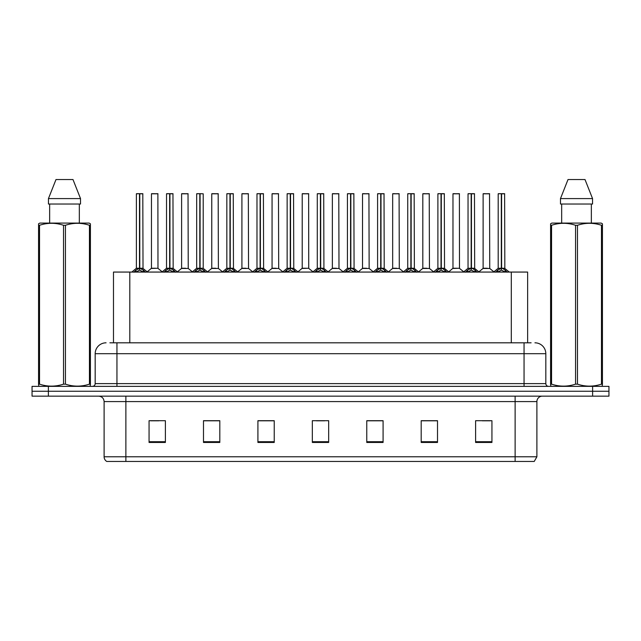 <?xml version="1.0" encoding="UTF-8"?>
<svg xmlns="http://www.w3.org/2000/svg" width="641" height="641" viewBox="0 0 641 641"><rect width="100%" height="100%" fill="white"/><g stroke="black" fill="none" stroke-linecap="round" stroke-linejoin="round"><path stroke-width="0.96" d="M113.481 342.815L113.481 272.064L527.631 272.064L527.631 342.815M536.894 456.777L534.225 461.456L515.124 461.456L515.124 456.777L536.894 456.777L536.894 401.595A5.44 5.44 0 0 1 542.334 396.154M515.124 461.456L106.775 461.456A5.44 5.44 0 0 1 104.106 456.777L104.106 401.595C103.786 398.285 101.975 396.475 98.666 396.154M48.379 386.355L608.95 386.355L608.95 391.25L32.05 391.25L32.05 396.154L48.379 396.154L48.379 391.25L32.05 391.25L32.05 386.355L48.379 386.355L48.379 391.25L608.95 391.25L608.95 396.154L48.379 396.154M491.935 442.466L491.935 420.696L475.606 420.696L475.606 442.466L491.935 442.466M437.515 442.466L437.515 420.696L421.185 420.696L421.185 442.466L437.515 442.466M383.086 442.466L383.086 420.696L366.764 420.696L366.764 442.466L383.086 442.466M165.394 442.466L165.394 420.696L149.065 420.696L149.065 442.466L165.394 442.466M219.815 442.466L219.815 420.696L203.485 420.696L203.485 442.466L219.815 442.466M274.236 442.466L274.236 420.696L257.914 420.696L257.914 442.466L274.236 442.466M328.665 442.466L328.665 420.696L312.335 420.696L312.335 442.466L328.665 442.466M505.22 461.456L135.78 461.456M437.074 420.808L430.167 420.808M422.002 420.808L437.515 420.808M482.304 420.808L490.469 420.808M271.247 420.808L264.332 420.808M203.485 420.808L219.11 420.808M210.945 420.808L204.03 420.808M150.643 420.808L158.808 420.808M376.772 420.808L369.865 420.808M316.47 420.808L324.634 420.808M274.236 420.808L257.914 420.808M383.086 420.808L366.764 420.808M110.132 342.815L531.117 342.815M109.883 342.815L116.95 342.815L116.95 353.696L95.18 353.696L95.18 383.63A2.724 2.724 0 0 1 92.464 386.355M106.069 342.815A10.881 10.881 0 0 0 95.18 353.696M534.931 342.815A10.881 10.881 0 0 1 545.82 353.696L545.82 383.63C545.98 385.289 546.885 386.194 548.536 386.355M133.961 272.193L135.94 270.101L139.506 268.299L139.506 270.198L139.602 267.706L139.786 268.299L143.36 270.101L145.339 272.193M136.381 193.798L139.506 193.694L136.381 193.798L136.381 268.25L139.506 268.299M139.506 193.694L136.493 193.694M140.147 268.467L143.015 268.467L142.807 193.694L139.786 193.694L139.786 268.259L142.911 268.25L139.786 268.259M139.506 193.798L139.506 268.259L136.381 268.25L131.846 272.064M139.786 193.694L139.786 268.299M138.56 193.694L140.74 193.694M143.36 270.101L143.36 272.064L139.786 270.198M139.506 270.198L135.94 272.072L135.94 270.101M139.602 193.694L139.506 268.25M157.982 268.25L157.878 193.694L151.46 193.798L151.46 268.25L154.866 268.25M154.673 193.694L151.564 193.694M155.547 268.25L151.46 268.25L147.182 271.848M164.112 272.193L166.091 270.101L169.657 268.299L169.657 270.198L169.753 267.706L169.937 268.299L173.511 270.101L175.49 272.193M166.532 193.798L169.665 193.694L166.532 193.798L166.532 268.25L169.657 268.299M169.665 193.694L166.644 193.694M170.298 268.467L173.166 268.467L172.958 193.694L169.937 193.694L169.937 268.259L173.062 268.25L169.937 268.259M169.657 193.798L169.657 268.259L166.532 268.25L161.997 272.064M169.937 193.694L169.937 268.299M168.711 193.694L170.891 193.694M173.511 270.101L173.511 272.064L169.937 270.198M169.657 270.198L166.091 272.072L166.091 270.101M169.753 193.694L169.657 268.25M194.263 272.193L196.242 270.101L199.808 268.299L199.808 270.198L199.904 267.706L200.096 270.198L200 193.694L203.213 193.798L203.213 268.25L200.088 268.259L203.213 268.25L200.449 268.467L203.662 270.101L205.641 272.193M196.683 193.798L199.816 193.694L196.683 193.798L196.683 268.25L199.808 268.299M199.816 193.694L196.795 193.694M203.213 193.798L200.088 193.694M199.808 193.798L199.808 268.259L196.683 268.25L192.148 272.064M198.862 193.694L201.042 193.694M203.662 270.101L203.662 272.064L200.096 270.198M199.808 270.198L196.242 272.072L196.242 270.101M199.904 193.694L199.808 268.25M200.088 193.798L200.088 268.25M224.414 272.193L226.393 270.101L229.959 268.299L229.959 270.198L230.055 267.706L233.813 270.101L235.792 272.193M226.834 193.798L229.967 193.694L226.834 193.798L226.834 268.25L229.959 268.299M229.967 193.694L226.946 193.694M230.6 268.467L233.468 268.467L233.26 193.694L230.239 193.694L230.247 268.259L233.364 268.25L230.247 268.259M229.959 193.798L229.959 268.259L226.834 268.25L222.299 272.064M230.239 193.694L230.247 268.299M229.013 193.694L231.193 193.694M233.813 270.101L233.813 272.064L230.247 270.198M229.959 270.198L226.393 272.072L226.393 270.101M230.055 193.694L229.959 268.25M254.565 272.193L256.544 270.101L260.11 268.299L260.11 270.198L260.206 267.706L263.964 270.101L265.943 272.193M256.985 193.798L260.118 193.694L256.985 193.798L256.985 268.25L260.11 268.299M260.118 193.694L257.097 193.694M260.751 268.467L263.619 268.467L263.411 193.694L260.39 193.694L260.398 268.259L263.515 268.25L260.398 268.259M260.11 193.798L260.11 268.259L256.985 268.25L252.45 272.064M260.39 193.694L260.398 268.299M259.164 193.694L261.344 193.694M263.964 270.101L263.964 272.064L260.398 270.198M260.11 270.198L256.544 272.072L256.544 270.101M260.206 193.694L260.11 268.25M185.698 268.25L181.507 268.467L188.238 268.467L188.029 193.694L181.611 193.798L181.611 268.25L185.017 268.25M184.824 193.694L181.715 193.694M215.849 268.25L211.658 268.467L218.389 268.467L218.18 193.694L211.762 193.798L211.762 268.25L215.168 268.25M214.975 193.694L211.867 193.694M246 268.25L241.809 268.467L248.54 268.467L248.331 193.694L241.913 193.798L241.913 268.25L245.319 268.25M244.085 193.694L242.018 193.694M90.069 386.355L90.405 384.151L89.444 384.151L89.444 225.279C81.479 222.643 73.483 222.643 65.446 225.279L63.523 225.279C55.559 222.643 47.562 222.643 39.534 225.279L38.564 225.279L38.564 223.781L39.83 223.084L38.564 223.781L38.564 384.84M65.446 225.279L65.446 384.151C73.419 386.787 81.415 386.787 89.444 384.151M65.446 384.151L63.523 384.151L63.523 225.279M39.534 225.279L39.534 384.151C47.498 386.787 55.495 386.787 63.523 384.151M39.534 384.151L38.564 384.151L38.909 386.355M90.405 231.241L90.405 223.781L89.147 223.084L90.405 223.781L90.405 225.279L89.444 225.279M89.147 223.084L39.83 223.084M49.645 204.03L49.645 223.084M79.332 223.084L79.332 204.03L79.332 223.084M72.986 179.544L80.518 198.59L80.518 204.03L48.452 204.03L48.452 198.59L55.991 179.544L48.452 198.59L80.518 198.59L72.986 179.544L55.991 179.544M90.405 384.84L90.405 225.279M602.091 386.355L602.436 384.151L601.466 384.151L601.466 225.279C593.502 222.643 585.505 222.643 577.477 225.279L575.554 225.279C567.581 222.643 559.585 222.643 551.556 225.279L550.595 225.279L550.595 223.781L551.853 223.084L550.595 223.781L550.595 384.84M577.477 225.279L577.477 384.151C585.441 386.787 593.438 386.787 601.466 384.151M577.477 384.151L575.554 384.151L575.554 225.279M551.556 225.279L551.556 384.151C559.521 386.787 567.517 386.787 575.554 384.151M551.556 384.151L550.595 384.151L550.931 386.355M602.436 231.241L602.436 223.781L601.17 223.084L602.436 223.781L602.436 225.279L601.466 225.279M601.17 223.084L551.853 223.084M561.668 204.03L561.668 223.084M591.355 223.084L591.355 204.03M585.009 179.544L592.548 198.59L592.548 204.03L560.482 204.03L560.482 198.59L568.014 179.544L560.482 198.59L592.548 198.59L585.009 179.544L568.014 179.544M602.436 384.84L602.436 225.279M284.716 272.193L286.695 270.101L290.261 268.299L290.261 270.198L290.357 267.706L294.115 270.101L296.094 272.193M287.136 193.798L290.269 193.694L287.136 193.798L287.136 268.25L290.261 268.299M290.269 193.694L287.248 193.694M290.902 268.467L293.77 268.467L293.562 193.694L290.541 193.694L290.549 268.259L293.666 268.25L290.549 268.259M290.261 193.798L290.261 268.259L287.136 268.25L282.601 272.064M290.541 193.694L290.549 268.299M289.315 193.694L291.495 193.694M294.115 270.101L294.115 272.064L290.549 270.198M290.261 270.198L286.695 272.072L286.695 270.101M290.357 193.694L290.261 268.25M314.867 272.193L316.846 270.101L320.412 268.299L320.412 270.198L320.508 267.706L324.266 270.101L326.245 272.193M317.287 193.798L320.42 193.694L317.287 193.798L317.287 268.25L320.412 268.299M320.42 193.694L317.399 193.694M321.053 268.467L323.921 268.467L323.713 193.694L320.692 193.694L320.7 268.259L323.817 268.25L320.7 268.259M320.412 193.798L320.412 268.259L317.287 268.25L312.752 272.064M320.692 193.694L320.7 268.299M319.466 193.694L321.646 193.694M324.266 270.101L324.266 272.064L320.7 270.198M320.412 270.198L316.846 272.072L316.846 270.101M320.508 193.694L320.412 268.25M345.018 272.193L346.997 270.101L350.563 268.299L350.563 270.198L350.659 267.706L354.417 270.101L356.396 272.193M347.438 193.798L350.571 193.694L347.438 193.798L347.438 268.25L350.563 268.299M350.571 193.694L347.55 193.694M351.204 268.467L354.072 268.467L353.864 193.694L350.843 193.694L350.851 268.259L353.968 268.25L350.851 268.259M350.563 193.798L350.563 268.259L347.438 268.25L342.903 272.064M350.843 193.694L350.851 268.299M349.617 193.694L351.797 193.694M354.417 270.101L354.417 272.064L350.851 270.198M350.563 270.198L346.997 272.072L346.997 270.101M350.659 193.694L350.563 268.25M276.151 268.25L271.96 268.467L278.691 268.467L278.482 193.694L272.064 193.798L272.064 268.25L275.47 268.25M274.236 193.694L272.169 193.694M308.738 268.25L308.633 193.694L302.215 193.798L302.215 268.25L305.621 268.25M304.387 193.694L302.32 193.694M306.302 268.25L302.215 268.25L297.945 271.848M336.453 268.25L332.262 268.467L338.993 268.467L338.785 193.694L332.367 193.798L332.367 268.25L335.772 268.25M334.538 193.694L332.471 193.694M375.169 272.193L377.148 270.101L380.714 268.299L380.714 270.198L380.81 267.706L384.568 270.101L386.547 272.193M377.589 193.798L380.722 193.694L377.589 193.798L377.589 268.25L380.714 268.299M380.722 193.694L377.701 193.694M381.355 268.467L384.223 268.467L384.015 193.694L380.994 193.694L381.002 268.259L384.119 268.25L381.002 268.259M380.714 193.798L380.714 268.259L377.589 268.25L373.054 272.064M380.994 193.694L381.002 268.299M379.768 193.694L381.948 193.694M384.568 270.101L384.568 272.064L381.002 270.198M380.714 270.198L377.148 272.072L377.148 270.101M380.81 193.694L380.714 268.25M405.32 272.193L407.299 270.101L410.865 268.299L410.865 270.198L410.961 267.706L414.719 270.101L416.698 272.193M407.74 193.798L410.873 193.694L407.74 193.798L407.74 268.25L410.865 268.299M410.873 193.694L407.852 193.694M411.506 268.467L414.374 268.467L414.166 193.694L411.145 193.694L411.153 268.259L414.27 268.25L411.153 268.259M410.865 193.798L410.865 268.259L407.74 268.25L403.205 272.064M411.145 193.694L411.153 268.299M409.92 193.694L412.099 193.694M414.719 270.101L414.719 272.064L411.153 270.198M410.865 270.198L407.299 272.072L407.299 270.101M410.961 193.694L410.865 268.25M435.471 272.193L437.45 270.101L441.016 268.299L441.016 270.198L441.112 267.706L444.87 270.101L446.849 272.193M437.891 193.798L441.024 193.694L437.891 193.798L437.891 268.25L441.016 268.299M441.024 193.694L438.003 193.694M441.657 268.467L444.525 268.467L444.317 193.694L441.296 193.694L441.304 268.259L444.421 268.25L441.304 268.259M441.016 193.798L441.016 268.259L437.899 268.25L433.356 272.064M441.296 193.694L441.304 268.299M440.071 193.694L442.25 193.694M444.87 270.101L444.87 272.064L441.304 270.198M441.016 270.198L437.45 272.072L437.45 270.101M441.112 193.694L441.016 268.25M465.622 272.193L467.601 270.101L471.167 268.299L471.167 270.198L471.263 267.706L475.021 270.101L477 272.193M468.042 193.798L471.175 193.694L468.042 193.798L468.042 268.25L471.167 268.299M471.175 193.694L468.154 193.694M471.808 268.467L474.677 268.467L474.468 193.694L471.447 193.694L471.455 268.259L474.572 268.25L471.455 268.259M471.167 193.798L471.167 268.259L468.05 268.25L463.507 272.064M471.447 193.694L471.455 268.299M470.222 193.694L472.401 193.694M475.021 270.101L475.021 272.064L471.455 270.198M471.167 270.198L467.601 272.072L467.601 270.101M471.263 193.694L471.167 268.25M495.773 272.193L497.753 270.101L501.318 268.299L501.318 270.198L501.414 267.706L505.172 270.101L507.151 272.193M498.193 193.798L501.326 193.694L498.193 193.798L498.193 268.25L501.318 268.299M501.326 193.694L498.305 193.694M501.959 268.467L504.828 268.467L504.619 193.694L501.599 193.694L501.607 268.259L504.723 268.25L501.607 268.259M501.318 193.798L501.318 268.259L498.201 268.25L493.658 272.064M501.599 193.694L501.607 268.299M500.373 193.694L502.552 193.694M505.172 270.101L505.172 272.064L501.607 270.198M501.318 270.198L497.753 272.072L497.753 270.101M501.414 193.694L501.318 268.25M366.604 268.25L362.413 268.467L369.144 268.467L368.936 193.694L362.518 193.798L362.518 268.25L365.923 268.25M364.689 193.694L362.622 193.694M396.755 268.25L392.564 268.467L399.295 268.467L399.087 193.694L392.669 193.798L392.669 268.25L396.074 268.25M394.84 193.694L392.773 193.694M426.906 268.25L422.715 268.467L429.446 268.467L429.238 193.694L422.82 193.798L422.82 268.25L426.225 268.25M424.999 193.694L422.924 193.694M459.493 268.25L459.389 193.694L452.971 193.798L452.971 268.25L456.376 268.25M455.15 193.694L453.075 193.694M457.057 268.25L452.971 268.25L448.7 271.848M487.208 268.25L483.018 268.467L489.748 268.467L489.54 193.694L483.122 193.798L483.122 268.25L486.527 268.25M485.301 193.694L483.226 193.694M129.803 342.815L129.803 272.064M511.302 342.815L511.302 272.064M515.124 396.154L515.124 401.595L104.106 401.595M536.894 401.595L515.124 401.595L515.124 456.777L125.876 456.777L125.876 461.456M104.106 456.777L125.876 456.777L125.876 396.154M592.621 396.154L592.621 386.355M328.665 441.705L312.335 441.705M274.236 441.705L257.914 441.705M219.815 441.705L203.485 441.705M165.394 441.705L149.065 441.705M383.086 441.705L366.764 441.705M437.515 441.705L421.185 441.705M491.935 441.705L475.606 441.705M116.95 386.355L116.95 383.63L545.82 383.63M95.18 383.63L116.95 383.63L116.95 353.696L524.05 353.696L524.05 386.355M545.82 353.696L524.05 353.696L524.05 342.815M139.145 268.467L136.285 268.467M142.911 193.798L139.786 193.798M143.929 270.59L143.929 272.064M135.363 270.59L135.363 272.064M157.99 268.25L151.356 268.467M157.99 193.798L151.46 193.798M169.296 268.467L166.436 268.467M173.062 193.798L169.937 193.798M174.08 270.59L174.08 272.064M165.514 270.59L165.514 272.064M199.447 268.467L196.587 268.467M204.231 270.59L204.231 272.064M195.665 270.59L195.665 272.064M229.598 268.467L226.738 268.467M233.364 193.798L230.247 193.798M234.382 270.59L234.382 272.064M225.816 270.59L225.816 272.064M259.749 268.467L256.889 268.467M263.515 193.798L260.398 193.798M264.533 270.59L264.533 272.064M255.967 270.59L255.967 272.064M188.142 193.798L181.611 193.798M218.293 193.798L211.762 193.798M248.444 193.798L241.913 193.798M289.9 268.467L287.04 268.467M293.666 193.798L290.549 193.798M294.684 270.59L294.684 272.064M286.118 270.59L286.118 272.064M320.051 268.467L317.191 268.467M323.817 193.798L320.7 193.798M324.835 270.59L324.835 272.064M316.269 270.59L316.269 272.064M350.202 268.467L347.342 268.467M353.968 193.798L350.851 193.798M354.986 270.59L354.986 272.064M346.428 270.59L346.428 272.064M278.595 193.798L272.064 193.798M308.746 268.25L302.111 268.467M308.746 193.798L302.215 193.798M338.897 193.798L332.367 193.798M380.353 268.467L377.493 268.467M384.119 193.798L381.002 193.798M385.137 270.59L385.137 272.064M376.579 270.59L376.579 272.064M410.504 268.467L407.644 268.467M414.27 193.798L411.153 193.798M415.288 270.59L415.288 272.064M406.731 270.59L406.731 272.064M440.655 268.467L437.795 268.467M444.421 193.798L441.304 193.798M445.439 270.59L445.439 272.064M436.882 270.59L436.882 272.064M470.806 268.467L467.946 268.467M474.572 193.798L471.455 193.798M475.59 270.59L475.59 272.064M467.033 270.59L467.033 272.064M500.958 268.467L498.097 268.467M504.723 193.798L501.607 193.798M505.741 270.59L505.741 272.064M497.184 270.59L497.184 272.064M369.048 193.798L362.518 193.798M399.199 193.798L392.669 193.798M429.35 193.798L422.82 193.798M459.501 268.25L452.867 268.467M459.501 193.798L452.971 193.798M489.652 193.798L483.122 193.798M143.015 268.467L147.454 272.064M158.087 268.467L162.261 271.848M173.166 268.467L177.605 272.064M203.317 268.467L207.756 272.064M233.468 268.467L237.907 272.064M263.619 268.467L268.058 272.064M181.507 268.467L177.333 271.848M188.238 268.467L192.412 271.848M211.658 268.467L207.484 271.848M218.389 268.467L222.563 271.848M241.809 268.467L237.635 271.848M248.54 268.467L252.714 271.848M293.77 268.467L298.209 272.064M323.921 268.467L328.36 272.064M354.072 268.467L358.511 272.064M271.96 268.467L267.794 271.848M278.691 268.467L282.865 271.848M308.842 268.467L313.016 271.848M332.262 268.467L328.096 271.848M338.993 268.467L343.167 271.848M384.223 268.467L388.662 272.064M414.374 268.467L418.813 272.064M444.525 268.467L448.964 272.064M474.677 268.467L479.115 272.064M504.828 268.467L509.266 272.064M362.413 268.467L358.247 271.848M369.144 268.467L373.318 271.848M392.564 268.467L388.398 271.848M399.295 268.467L403.469 271.848M422.715 268.467L418.549 271.848M429.446 268.467L433.62 271.848M459.597 268.467L463.772 271.848M483.018 268.467L478.851 271.848M489.748 268.467L493.923 271.848"/></g></svg>
